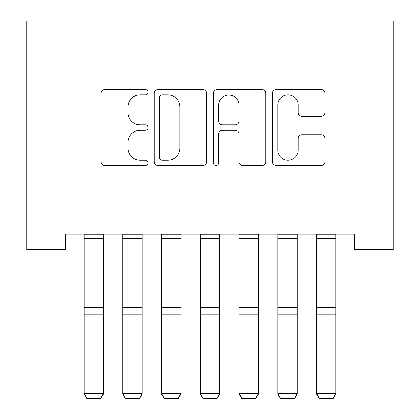 <?xml version="1.0" encoding="UTF-8"?>
<svg xmlns="http://www.w3.org/2000/svg" width="420" height="420" viewBox="0 0 420 420"><rect width="100%" height="100%" fill="white"/><g stroke="black" fill="none" stroke-linecap="round" stroke-linejoin="round"><path stroke-width="0.63" d="M148.013 92.174A2.662 2.662 0 0 0 145.352 89.513L104.948 89.513A3.801 3.801 0 0 0 101.147 93.314L101.147 161.768A3.801 3.801 0 0 0 104.948 165.569L145.352 165.569A2.662 2.662 0 0 0 148.013 162.907A2.662 2.662 0 0 0 145.352 160.246L140.123 160.246A12.17 12.17 0 0 1 127.953 148.076L127.953 142.37A12.17 12.17 0 0 1 140.123 130.2L145.352 130.2A2.662 2.662 0 0 0 148.013 127.538A2.662 2.662 0 0 0 145.352 124.877L140.123 124.877A12.17 12.17 0 0 1 127.953 112.712L127.953 107.005A12.17 12.17 0 0 1 140.123 94.836L145.352 94.836A2.662 2.662 0 0 0 148.013 92.174M321.137 116.324A3.801 3.801 0 0 0 324.938 112.518L324.938 93.314A3.801 3.801 0 0 0 321.137 89.513L276.266 89.513A3.801 3.801 0 0 0 272.459 93.314L272.459 161.768A3.801 3.801 0 0 0 276.266 165.569L321.137 165.569A3.801 3.801 0 0 0 324.938 161.768L324.938 138.569A3.801 3.801 0 0 0 321.137 134.768L301.933 134.768A3.801 3.801 0 0 0 298.132 138.569L298.132 150.071A10.175 10.175 0 0 1 287.957 160.246A10.175 10.175 0 0 1 277.783 150.071L277.783 105.011A10.175 10.175 0 0 1 287.957 94.836A10.175 10.175 0 0 1 298.132 105.011L298.132 112.518A3.801 3.801 0 0 0 301.933 116.324L321.137 116.324M354.506 234.082L65.494 234.082L65.494 249.58L26.749 249.58L26.749 21L393.251 21L393.251 249.58L354.506 249.58L354.506 234.082M206.672 93.314A3.801 3.801 0 0 0 202.871 89.513L157.999 89.513A3.801 3.801 0 0 0 154.192 93.314L154.192 161.768A3.801 3.801 0 0 0 157.999 165.569L202.871 165.569A3.801 3.801 0 0 0 206.672 161.768L206.672 93.314M217.13 89.513L262.001 89.513A3.801 3.801 0 0 1 265.808 93.314L265.808 161.768A3.801 3.801 0 0 1 262.001 165.569L242.797 165.569A3.801 3.801 0 0 1 238.996 161.768L238.996 134.006A3.801 3.801 0 0 0 235.195 130.2L222.453 130.2A3.801 3.801 0 0 0 218.652 134.006L218.652 162.907A2.662 2.662 0 0 1 215.99 165.569A2.662 2.662 0 0 1 213.328 162.907L213.328 93.314A3.801 3.801 0 0 1 217.13 89.513M162.178 94.836A2.662 2.662 0 0 0 159.516 97.498L159.516 157.584A2.662 2.662 0 0 0 162.178 160.246L167.696 160.246A12.17 12.17 0 0 0 179.865 148.076L179.865 107.005A12.17 12.17 0 0 0 167.696 94.836L162.178 94.836M238.996 105.2A10.175 10.175 0 0 0 228.821 95.025A10.175 10.175 0 0 0 218.652 105.2L218.652 121.076A3.801 3.801 0 0 0 222.453 124.877L235.195 124.877A3.801 3.801 0 0 0 238.996 121.076L238.996 105.2M103.462 234.082L103.462 394.175L100.553 399L100.553 398.732L86.992 398.732L86.992 399L100.553 399M86.992 399L84.089 394.175L84.089 393.508L103.462 393.508L100.553 398.732M84.089 234.082L84.089 393.508L86.992 398.732M122.829 394.175L125.738 399L122.829 394.175L122.829 393.508L142.202 393.508L142.202 394.175L139.298 399L139.298 398.732L125.738 398.732L125.738 399L139.298 399M161.574 394.175L164.477 399L161.574 394.175L161.574 393.508L180.941 393.508L180.941 394.175L178.038 399L178.038 398.732L164.477 398.732L164.477 399L178.038 399M142.202 234.082L142.202 393.508L139.298 398.732M122.829 234.082L122.829 393.508L125.738 398.732M180.941 234.082L180.941 393.508L178.038 398.732M161.574 234.082L161.574 393.508L164.477 398.732M200.314 394.175L203.222 399L200.314 394.175L200.314 393.508L219.686 393.508L219.686 394.175L216.778 399L216.778 398.732L203.222 398.732L203.222 399L216.778 399M239.059 394.175L241.962 399L239.059 394.175L239.059 393.508L258.426 393.508L258.426 394.175L255.523 399L255.523 398.732L241.962 398.732L241.962 399L255.523 399M219.686 234.082L219.686 393.508L216.778 398.732M200.314 234.082L200.314 393.508L203.222 398.732M258.426 234.082L258.426 393.508L255.523 398.732M239.059 234.082L239.059 393.508L241.962 398.732M277.798 394.175L280.702 399L277.798 394.175L277.798 393.508L297.171 393.508L297.171 394.175L294.262 399L294.262 398.732L280.702 398.732L280.702 399L294.262 399M297.171 234.082L297.171 393.508L294.262 398.732M277.798 234.082L277.798 393.508L280.702 398.732M316.538 394.175L319.447 399L316.538 394.175L316.538 393.508L335.911 393.508L335.911 394.175L333.007 399L333.007 398.732L319.447 398.732L319.447 399L333.007 399M335.911 234.082L335.911 393.508L333.007 398.732M316.538 234.082L316.538 393.508L319.447 398.732M103.462 234.161L84.089 234.161M103.462 307.335L84.089 307.335M103.462 314.911L84.089 314.911M103.462 238.529L84.089 238.529M142.202 234.161L122.829 234.161M142.202 307.335L122.829 307.335M142.202 314.911L122.829 314.911M142.202 238.529L122.829 238.529M180.941 234.161L161.574 234.161M180.941 307.335L161.574 307.335M180.941 314.911L161.574 314.911M180.941 238.529L161.574 238.529M219.686 234.161L200.314 234.161M219.686 307.335L200.314 307.335M219.686 314.911L200.314 314.911M219.686 238.529L200.314 238.529M258.426 234.161L239.059 234.161M258.426 307.335L239.059 307.335M258.426 314.911L239.059 314.911M258.426 238.529L239.059 238.529M297.171 234.161L277.798 234.161M297.171 307.335L277.798 307.335M297.171 314.911L277.798 314.911M297.171 238.529L277.798 238.529M335.911 234.161L316.538 234.161M335.911 307.335L316.538 307.335M335.911 314.911L316.538 314.911M335.911 238.529L316.538 238.529"/></g></svg>
